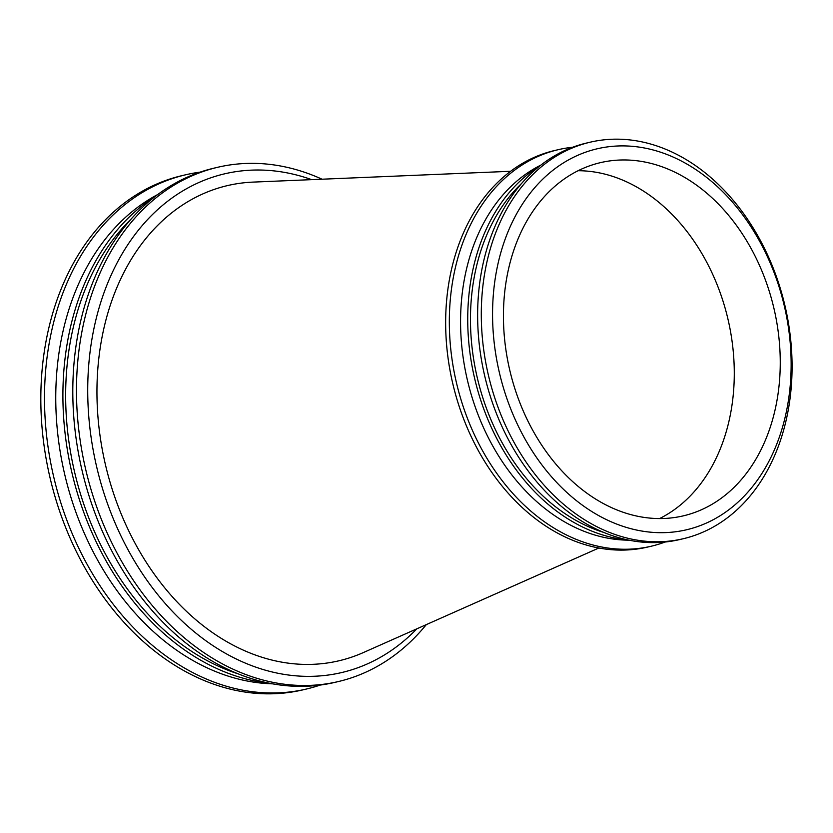 <?xml version="1.0" encoding="UTF-8"?>
<svg xmlns="http://www.w3.org/2000/svg" width="833" height="833" viewBox="0 0 833 833"><rect width="100%" height="100%" fill="white"/><g stroke="black" fill="none" stroke-linecap="round" stroke-linejoin="round"><path stroke-width="1.25" d="M253.117 182.104A244.048 182.5 76.8 0 0 105.468 464.814A244.048 182.5 76.8 0 0 363.25 652.614A244.048 182.5 76.8 0 1 105.468 464.814A244.048 182.5 76.8 0 1 253.117 182.104L510.629 171.286L253.117 182.104M659.569 518.574A181.396 135.654 76.8 0 0 728.313 320.653A181.396 135.654 76.8 0 1 659.569 518.574A181.396 135.654 76.8 0 0 728.313 320.653A181.396 135.654 76.8 0 0 578.154 170.713A181.396 135.654 76.8 0 1 728.313 320.653A181.396 135.654 76.8 0 0 578.154 170.713M182.167 175.596A264.123 197.504 76.8 0 0 50.042 477.788A264.123 197.504 76.8 0 0 302.556 689.943L306.221 689.078A264.123 197.504 76.8 0 0 320.216 685.07A264.123 197.504 76.8 0 1 306.221 689.078A264.123 197.504 76.8 0 1 53.718 476.924A264.123 197.504 76.8 0 1 185.832 174.743A264.123 197.504 76.8 0 0 53.718 476.924A264.123 197.504 76.8 0 0 306.221 689.078L302.556 689.943A264.123 197.504 76.8 0 1 50.042 477.788A264.123 197.504 76.8 0 1 182.167 175.596L185.832 174.743A264.123 197.504 76.8 0 1 200.149 172.129A264.123 197.504 76.8 0 0 185.832 174.743L182.167 175.596M157.916 194.422A256.137 191.538 76.8 0 0 64.693 474.352A256.137 191.538 76.8 0 0 272.474 683.831A256.137 191.538 76.8 0 1 64.693 474.352A256.137 191.538 76.8 0 1 157.916 194.422M155.771 196.047A258.553 193.35 76.8 0 0 71.919 472.665A258.553 193.35 76.8 0 0 269.83 683.341A258.553 193.35 76.8 0 1 71.919 472.665A258.553 193.35 76.8 0 1 155.771 196.047M131.375 218.808A256.137 191.538 76.8 0 0 74.585 472.04A256.137 191.538 76.8 0 0 237.863 673.751A256.137 191.538 76.8 0 1 74.585 472.04A256.137 191.538 76.8 0 1 131.375 218.808M214.143 168.12A264.123 197.504 76.8 0 0 82.019 470.301A264.123 197.504 76.8 0 0 334.533 682.456L338.198 681.592A264.123 197.504 76.8 0 0 426.298 624.625A264.123 197.504 76.8 0 1 338.198 681.592A264.123 197.504 76.8 0 1 85.695 469.437A264.123 197.504 76.8 0 1 217.809 167.256A264.123 197.504 76.8 0 0 85.695 469.437A264.123 197.504 76.8 0 0 338.198 681.592L334.533 682.456A264.123 197.504 76.8 0 1 82.019 470.301A264.123 197.504 76.8 0 1 214.143 168.12L217.809 167.256A264.123 197.504 76.8 0 1 322.048 179.21A264.123 197.504 76.8 0 0 217.809 167.256L214.143 168.12M311.677 179.647A256.137 191.538 76.8 0 0 96.67 466.876A256.137 191.538 76.8 0 0 416.823 628.832A256.137 191.538 76.8 0 1 96.67 466.876A256.137 191.538 76.8 0 1 311.677 179.647M774.284 309.886A181.396 135.654 76.8 0 0 600.499 162.633A181.396 135.654 76.8 0 0 509.765 370.175A181.396 135.654 76.8 0 0 683.185 515.887A181.396 135.654 76.8 0 0 774.284 309.886M784.696 307.575A195.672 146.327 76.8 0 0 532.881 189.862A195.672 146.327 76.8 0 0 607.965 520.344A195.672 146.327 76.8 0 0 784.696 307.575M785.373 307.492A203.648 152.293 76.8 0 0 590.274 142.172A203.648 152.293 76.8 0 0 488.398 375.183A203.648 152.293 76.8 0 0 683.102 538.764A203.648 152.293 76.8 0 0 785.373 307.492M590.274 142.172L586.599 143.037A203.648 152.293 76.8 0 0 484.733 376.037A203.648 152.293 76.8 0 0 679.426 539.628L683.102 538.764M521.76 183.291A195.672 146.327 76.8 0 0 477.288 377.776A195.672 146.327 76.8 0 0 603.467 532.329M540.263 165.6A198.087 148.128 76.8 0 0 474.633 378.401A198.087 148.128 76.8 0 0 627.895 539.971M541.023 165.007A195.672 146.327 76.8 0 0 467.396 380.098A195.672 146.327 76.8 0 0 628.842 540.169M572.656 147.254A203.648 152.293 76.8 0 0 558.297 149.659A203.648 152.293 76.8 0 0 456.432 382.659A203.648 152.293 76.8 0 0 651.125 546.25A203.648 152.293 76.8 0 0 665.067 542.033M558.297 149.659L554.622 150.523A203.648 152.293 76.8 0 0 452.756 383.524A203.648 152.293 76.8 0 0 647.449 547.104L651.125 546.25M598.812 548.031L363.25 652.614L598.812 548.031"/></g></svg>

